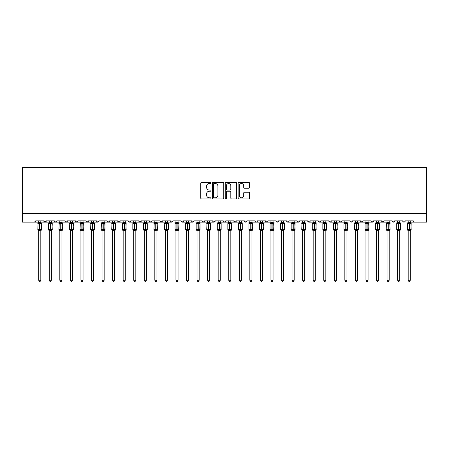 <?xml version="1.0" encoding="UTF-8"?>
<svg xmlns="http://www.w3.org/2000/svg" width="449" height="449" viewBox="0 0 449 449"><rect width="100%" height="100%" fill="white"/><g stroke="black" fill="none" stroke-linecap="round" stroke-linejoin="round"><path stroke-width="0.67" d="M210.991 182.945A0.578 0.578 0 0 0 210.407 182.367L201.601 182.367A0.831 0.831 0 0 0 200.77 183.198L200.77 198.116A0.831 0.831 0 0 0 201.601 198.946L210.407 198.946A0.578 0.578 0 0 0 210.991 198.363A0.578 0.578 0 0 0 210.407 197.785L209.268 197.785A2.655 2.655 0 0 1 206.613 195.13L206.613 193.889A2.655 2.655 0 0 1 209.268 191.235L210.407 191.235A0.578 0.578 0 0 0 210.991 190.657A0.578 0.578 0 0 0 210.407 190.079L209.268 190.079A2.655 2.655 0 0 1 206.613 187.424L206.613 186.178A2.655 2.655 0 0 1 209.268 183.529L210.407 183.529A0.578 0.578 0 0 0 210.991 182.945M248.724 188.21A0.831 0.831 0 0 0 249.554 187.385L249.554 183.198A0.831 0.831 0 0 0 248.724 182.367L238.947 182.367A0.831 0.831 0 0 0 238.116 183.198L238.116 198.116A0.831 0.831 0 0 0 238.947 198.946L248.724 198.946A0.831 0.831 0 0 0 249.554 198.116L249.554 193.059A0.831 0.831 0 0 0 248.724 192.234L244.542 192.234A0.831 0.831 0 0 0 243.712 193.059L243.712 195.568A2.217 2.217 0 0 1 241.495 197.785A2.217 2.217 0 0 1 239.278 195.568L239.278 185.746A2.217 2.217 0 0 1 241.495 183.529A2.217 2.217 0 0 1 243.712 185.746L243.712 187.385A0.831 0.831 0 0 0 244.542 188.21L248.724 188.21M22.45 213.668L426.55 213.668L426.55 167.645L22.45 167.645L22.45 222.115L34.483 222.115L35.752 220.846L43.772 220.846L44.238 221.828M223.776 183.198A0.831 0.831 0 0 0 222.945 182.367L213.163 182.367A0.831 0.831 0 0 0 212.338 183.198L212.338 198.116A0.831 0.831 0 0 0 213.163 198.946L222.945 198.946A0.831 0.831 0 0 0 223.776 198.116L223.776 183.198M226.055 182.367L235.837 182.367A0.831 0.831 0 0 1 236.662 183.198L236.662 198.116A0.831 0.831 0 0 1 235.837 198.946L231.65 198.946A0.831 0.831 0 0 1 230.82 198.116L230.82 192.065A0.831 0.831 0 0 0 229.989 191.235L227.216 191.235A0.831 0.831 0 0 0 226.386 192.065L226.386 198.363A0.578 0.578 0 0 1 225.808 198.946A0.578 0.578 0 0 1 225.224 198.363L225.224 183.198A0.831 0.831 0 0 1 226.055 182.367M40.82 222.115L45.04 222.115L43.772 220.846A1.268 1.268 0 0 0 45.04 222.115A1.268 1.268 0 0 0 46.309 220.846L54.329 220.846A1.268 1.268 0 0 0 55.597 222.115A1.268 1.268 0 0 0 56.866 220.846L64.886 220.846A1.268 1.268 0 0 0 66.155 222.115A1.268 1.268 0 0 0 67.423 220.846L75.443 220.846A1.268 1.268 0 0 0 76.712 222.115A1.268 1.268 0 0 0 77.974 220.846L86 220.846A1.268 1.268 0 0 0 87.269 222.115A1.268 1.268 0 0 0 88.532 220.846L96.557 220.846A1.268 1.268 0 0 0 97.82 222.115A1.268 1.268 0 0 0 99.089 220.846L107.115 220.846A1.268 1.268 0 0 0 108.377 222.115A1.268 1.268 0 0 0 109.646 220.846L117.672 220.846A1.268 1.268 0 0 0 118.934 222.115A1.268 1.268 0 0 0 120.203 220.846L128.223 220.846A1.268 1.268 0 0 0 129.492 222.115A1.268 1.268 0 0 0 130.76 220.846L138.78 220.846A1.268 1.268 0 0 0 140.049 222.115A1.268 1.268 0 0 0 141.317 220.846L149.337 220.846A1.268 1.268 0 0 0 150.606 222.115A1.268 1.268 0 0 0 151.874 220.846L159.895 220.846A1.268 1.268 0 0 0 161.163 222.115A1.268 1.268 0 0 0 162.426 220.846L170.452 220.846A1.268 1.268 0 0 0 171.72 222.115A1.268 1.268 0 0 0 172.983 220.846L181.009 220.846A1.268 1.268 0 0 0 182.272 222.115A1.268 1.268 0 0 0 183.54 220.846L191.566 220.846A1.268 1.268 0 0 0 192.829 222.115A1.268 1.268 0 0 0 194.097 220.846L202.123 220.846A1.268 1.268 0 0 0 203.386 222.115A1.268 1.268 0 0 0 204.654 220.846L212.674 220.846A1.268 1.268 0 0 0 213.943 222.115A1.268 1.268 0 0 0 215.211 220.846L223.232 220.846A1.268 1.268 0 0 0 224.5 222.115A1.268 1.268 0 0 0 225.768 220.846L233.789 220.846A1.268 1.268 0 0 0 235.057 222.115A1.268 1.268 0 0 0 236.326 220.846L244.346 220.846A1.268 1.268 0 0 0 245.614 222.115A1.268 1.268 0 0 0 246.877 220.846L254.903 220.846A1.268 1.268 0 0 0 256.171 222.115A1.268 1.268 0 0 0 257.434 220.846L265.46 220.846A1.268 1.268 0 0 0 266.728 222.115A1.268 1.268 0 0 0 267.991 220.846L276.017 220.846A1.268 1.268 0 0 0 277.28 222.115A1.268 1.268 0 0 0 278.548 220.846L286.574 220.846A1.268 1.268 0 0 0 287.837 222.115A1.268 1.268 0 0 0 289.105 220.846L297.126 220.846A1.268 1.268 0 0 0 298.394 222.115A1.268 1.268 0 0 0 299.663 220.846L307.683 220.846A1.268 1.268 0 0 0 308.951 222.115A1.268 1.268 0 0 0 310.22 220.846L318.24 220.846A1.268 1.268 0 0 0 319.508 222.115A1.268 1.268 0 0 0 320.777 220.846L328.797 220.846A1.268 1.268 0 0 0 330.066 222.115A1.268 1.268 0 0 0 331.328 220.846L339.354 220.846A1.268 1.268 0 0 0 340.623 222.115A1.268 1.268 0 0 0 341.885 220.846L349.911 220.846A1.268 1.268 0 0 0 351.18 222.115A1.268 1.268 0 0 0 352.443 220.846L360.468 220.846A1.268 1.268 0 0 0 361.731 222.115A1.268 1.268 0 0 0 363 220.846L371.026 220.846A1.268 1.268 0 0 0 372.288 222.115A1.268 1.268 0 0 0 373.557 220.846L381.577 220.846A1.268 1.268 0 0 0 382.845 222.115A1.268 1.268 0 0 0 384.114 220.846L392.134 220.846A1.268 1.268 0 0 0 393.403 222.115A1.268 1.268 0 0 0 394.671 220.846L402.691 220.846A1.268 1.268 0 0 0 403.96 222.115A1.268 1.268 0 0 0 405.228 220.846L413.248 220.846A1.268 1.268 0 0 0 414.517 222.115L413.697 221.817M402.691 220.846L403.157 221.828M392.134 220.846L392.6 221.828M378.625 222.115L382.845 222.115L381.577 220.846L382.043 221.828M368.068 222.115L372.288 222.115L373.557 220.846L373.321 221.582M357.511 222.115L361.731 222.115L363 220.846L362.764 221.582M352.443 220.846L351.982 221.828M349.911 220.846L350.372 221.828M341.885 220.846L341.65 221.582M336.396 222.115L340.623 222.115L339.354 220.846L339.814 221.828M328.797 220.846L329.263 221.828M299.663 220.846L299.197 221.828M297.126 220.846L297.592 221.828M289.105 220.846L288.64 221.828M286.574 220.846L287.034 221.828M276.017 220.846L276.477 221.828M262.502 222.115L266.728 222.115L265.46 220.846L265.92 221.828M257.434 220.846L257.198 221.582M251.945 222.115L256.171 222.115L254.903 220.846L255.363 221.828M246.877 220.846L246.417 221.828M244.346 220.846L244.812 221.828M236.326 220.846L235.86 221.828M230.837 222.115L235.057 222.115L233.789 220.846L234.024 221.582M225.768 220.846L225.303 221.828M220.279 222.115L224.5 222.115L223.232 220.846L223.697 221.828M209.722 222.115L213.943 222.115L215.211 220.846L214.745 221.828M212.674 220.846L213.14 221.828M199.165 222.115L203.386 222.115L202.123 220.846L202.583 221.828M188.608 222.115L192.829 222.115L194.097 220.846L193.637 221.828M183.54 220.846L183.08 221.828M181.009 220.846L181.469 221.828M170.452 220.846L170.912 221.828M156.937 222.115L161.163 222.115L159.895 220.846L160.36 221.828M151.874 220.846L151.408 221.828M146.385 222.115L150.606 222.115L149.337 220.846L149.803 221.828M138.78 220.846L139.246 221.828M128.223 220.846L128.689 221.828M120.203 220.846L119.737 221.828M104.157 222.115L108.377 222.115L109.646 220.846L109.186 221.828M93.6 222.115L97.82 222.115L99.089 220.846L98.628 221.828M96.557 220.846L97.018 221.828M83.043 222.115L87.269 222.115L88.532 220.846L88.071 221.828M86 220.846L86.461 221.828M72.485 222.115L76.712 222.115L77.974 220.846L77.514 221.828M80.932 222.115L76.712 222.115L75.443 220.846L75.909 221.828M67.423 220.846L66.957 221.828M56.866 220.846L56.4 221.828M49.261 222.115L45.04 222.115L46.309 220.846L45.843 221.828M426.55 213.668L426.55 222.115L410.291 222.115M34.483 222.115L35.752 220.846A1.268 1.268 0 0 1 34.483 222.115L38.709 222.115M51.377 222.115L55.597 222.115L56.726 221.419M59.818 222.115L55.597 222.115L54.329 220.846M61.928 222.115L66.155 222.115L67.283 221.419M70.375 222.115L66.155 222.115L64.886 220.846M91.489 222.115L87.269 222.115L86.135 221.419M102.046 222.115L97.006 221.817M112.604 222.115L108.377 222.115L107.115 220.846M114.714 222.115L118.934 222.115L120.068 221.419M123.161 222.115L118.934 222.115L117.672 220.846M125.271 222.115L130.305 221.817M133.712 222.115L129.492 222.115L128.363 221.419M135.828 222.115L140.049 222.115L141.317 220.846M144.269 222.115L140.049 222.115L138.921 221.419M154.826 222.115L150.606 222.115L151.42 221.817M165.384 222.115L161.163 222.115L162.426 220.846M167.494 222.115L171.72 222.115L172.983 220.846M175.941 222.115L170.901 221.817M178.051 222.115L183.091 221.817M186.498 222.115L182.272 222.115L181.143 221.419M197.055 222.115L192.015 221.817M207.612 222.115L203.386 222.115L204.654 220.846M218.163 222.115L213.129 221.817M228.721 222.115L224.5 222.115L225.628 221.419M239.278 222.115L235.057 222.115L236.185 221.419M241.388 222.115L246.428 221.817M249.835 222.115L244.795 221.817M260.392 222.115L256.171 222.115L256.985 221.817M270.949 222.115L266.728 222.115L267.542 221.817M273.059 222.115L278.099 221.817M281.506 222.115L276.466 221.817M283.616 222.115L288.656 221.817M292.063 222.115L287.837 222.115L286.709 221.419M294.174 222.115L298.394 222.115L299.522 221.419M302.615 222.115L297.58 221.817M304.731 222.115L309.765 221.817M313.172 222.115L308.951 222.115L307.683 220.846M315.288 222.115L320.322 221.817M323.729 222.115L319.508 222.115L318.24 220.846M325.839 222.115L330.879 221.817M334.286 222.115L330.066 222.115L328.932 221.419M344.843 222.115L340.623 222.115L341.436 221.817M346.954 222.115L351.994 221.817M355.4 222.115L350.36 221.817M365.957 222.115L361.731 222.115L360.468 220.846M376.515 222.115L371.475 221.817M387.072 222.115L382.845 222.115L384.114 220.846M389.182 222.115L394.216 221.817M397.623 222.115L392.589 221.817M399.739 222.115L404.774 221.817M408.18 222.115L403.146 221.817M214.078 183.529A0.578 0.578 0 0 0 213.494 184.107L213.494 197.206A0.578 0.578 0 0 0 214.078 197.785L215.279 197.785A2.655 2.655 0 0 0 217.933 195.13L217.933 186.178A2.655 2.655 0 0 0 215.279 183.529L214.078 183.529M230.82 185.785A2.217 2.217 0 0 0 228.603 183.568A2.217 2.217 0 0 0 226.386 185.785L226.386 189.248A0.831 0.831 0 0 0 227.216 190.079L229.989 190.079A0.831 0.831 0 0 0 230.82 189.248L230.82 185.785M41.549 223.327A0.421 0.421 0 0 1 41.706 223.658L37.823 223.658A0.421 0.421 0 0 1 38.098 223.26L37.823 229.568A0.421 0.421 0 0 0 38.098 229.961L38.401 229.652L41.308 229.922A0.932 0.887 0 0 0 40.82 230.702L38.709 230.702A0.932 0.887 0 0 0 38.221 229.922M41.706 229.568A0.421 0.421 0 0 1 41.426 229.961L41.706 223.658L41.706 229.568L39.888 229.568L39.888 223.276L38.221 223.299A0.932 0.887 180 0 0 38.709 222.524L40.82 222.524A0.932 0.887 180 0 0 41.308 223.299L39.888 223.276L39.888 222.44M40.82 230.696L40.82 280.26L38.709 280.26L38.709 230.696M40.82 220.846L40.82 222.524M38.709 220.846L38.709 222.524M38.401 223.574L38.704 222.564M40.82 222.564L41.123 223.574L40.82 222.564M38.401 229.652L38.704 230.657M41.123 229.652L40.82 230.657M40.82 280.26L40.185 281.355L39.338 281.355L38.709 280.26M49.261 230.837L48.374 229.568L52.264 229.568L51.983 223.26A0.421 0.421 0 0 1 52.264 223.658L48.374 223.658A0.421 0.421 0 0 1 48.655 223.26L48.374 229.568A0.421 0.421 0 0 0 48.655 229.961L48.958 229.652L51.865 229.922A0.932 0.887 0 0 0 51.377 230.702L49.261 230.702A0.932 0.887 0 0 0 48.778 229.922M52.264 229.568A0.421 0.421 0 0 1 51.983 229.961L52.264 223.658M49.261 222.524L51.377 222.524A0.932 0.887 180 0 0 51.865 223.299L48.778 223.299A0.932 0.887 180 0 0 49.261 222.524L49.261 220.846M59.818 230.837L58.931 229.568L62.815 229.568L62.54 223.26A0.421 0.421 0 0 1 62.815 223.658L58.931 223.658A0.421 0.421 0 0 1 59.212 223.26L58.931 229.568A0.421 0.421 0 0 0 59.212 229.961L59.515 229.652L62.417 229.922A0.932 0.887 0 0 0 61.928 230.702L59.818 230.702A0.932 0.887 0 0 0 59.33 229.922M62.815 229.568A0.421 0.421 0 0 1 62.54 229.961L62.815 223.658M59.818 222.524L61.928 222.524A0.932 0.887 180 0 0 62.417 223.299L59.33 223.299A0.932 0.887 180 0 0 59.818 222.524L59.818 220.846M70.375 230.837L69.488 229.568L73.372 229.568L73.097 223.26A0.421 0.421 0 0 1 73.372 223.658L69.488 223.658A0.421 0.421 0 0 1 69.769 223.26L69.488 229.568A0.421 0.421 0 0 0 69.769 229.961L70.072 229.652L72.974 229.922A0.932 0.887 0 0 0 72.485 230.702L70.375 230.702A0.932 0.887 0 0 0 69.887 229.922M73.372 229.568A0.421 0.421 0 0 1 73.097 229.961L73.372 223.658M70.375 222.524L72.485 222.524A0.932 0.887 180 0 0 72.974 223.299L69.887 223.299A0.932 0.887 180 0 0 70.375 222.524L70.375 220.846M80.932 230.837L80.045 229.568L83.929 229.568L83.654 223.26A0.421 0.421 0 0 1 83.929 223.658L80.045 223.658A0.421 0.421 0 0 1 80.32 223.26L80.045 229.568A0.421 0.421 0 0 0 80.32 229.961L80.624 229.652L83.531 229.922A0.932 0.887 0 0 0 83.043 230.702L80.932 230.702A0.932 0.887 0 0 0 80.444 229.922M83.929 229.568A0.421 0.421 0 0 1 83.654 229.961L83.929 223.658M80.932 222.524L83.043 222.524A0.932 0.887 180 0 0 83.531 223.299L80.444 223.299A0.932 0.887 180 0 0 80.932 222.524L80.932 220.846M51.377 230.696L51.377 280.26L49.261 280.26L49.261 230.696M51.377 220.846L51.377 222.524M48.958 223.574L49.261 222.564M51.377 222.564L51.68 223.574L51.377 222.564M48.958 229.652L49.261 230.657M51.68 229.652L51.377 230.657M51.377 280.26L50.743 281.355L49.895 281.355L49.261 280.26M61.928 230.696L61.928 280.26L59.818 280.26L59.818 230.696M61.928 220.846L61.928 222.524M59.515 223.574L59.818 222.564M61.934 222.564L62.237 223.574L61.934 222.564M59.515 229.652L59.818 230.657M62.237 229.652L61.934 230.657M61.928 280.26L61.3 281.355L60.452 281.355L59.818 280.26M72.485 230.696L72.485 280.26L70.375 280.26L70.375 230.696M72.485 220.846L72.485 222.524M70.072 223.574L70.375 222.564M72.485 222.564L72.794 223.574L72.485 222.564M70.072 229.652L70.375 230.657M72.794 229.652L72.485 230.657M72.485 280.26L71.851 281.355L71.009 281.355L70.375 280.26M83.043 230.696L83.043 280.26L80.932 280.26L80.932 230.696M83.043 220.846L83.043 222.524M80.624 223.574L80.932 222.564M83.043 222.564L83.351 223.574L83.043 222.564M80.624 229.652L80.932 230.657M83.351 229.652L83.043 230.657M83.043 280.26L82.408 281.355L81.566 281.355L80.932 280.26M91.489 230.837L90.603 229.568L94.486 229.568L94.211 223.26A0.421 0.421 0 0 1 94.486 223.658L90.603 223.658A0.421 0.421 0 0 1 90.878 223.26L90.603 229.568A0.421 0.421 0 0 0 90.878 229.961L91.181 229.652L94.088 229.922A0.932 0.887 0 0 0 93.6 230.702L91.489 230.702A0.932 0.887 0 0 0 91.001 229.922M94.486 229.568A0.421 0.421 0 0 1 94.211 229.961L94.486 223.658M91.489 222.524L93.6 222.524A0.932 0.887 180 0 0 94.088 223.299L91.001 223.299A0.932 0.887 180 0 0 91.489 222.524L91.489 220.846M93.6 230.696L93.6 280.26L91.489 280.26L91.489 230.696M93.6 220.846L93.6 222.524M91.181 223.574L91.489 222.564M93.6 222.564L93.908 223.574L93.6 222.564M91.181 229.652L91.489 230.657M93.908 229.652L93.6 230.657M93.6 280.26L92.965 281.355L92.124 281.355L91.489 280.26M102.046 230.837L101.16 229.568L105.044 229.568L104.769 223.26A0.421 0.421 0 0 1 105.044 223.658L101.16 223.658A0.421 0.421 0 0 1 101.435 223.26L101.16 229.568A0.421 0.421 0 0 0 101.435 229.961L101.738 229.652L104.645 229.922A0.932 0.887 0 0 0 104.157 230.702L102.046 230.702A0.932 0.887 0 0 0 101.558 229.922M105.044 229.568A0.421 0.421 0 0 1 104.769 229.961L105.044 223.658M102.046 222.524L104.157 222.524A0.932 0.887 180 0 0 104.645 223.299L101.558 223.299A0.932 0.887 180 0 0 102.046 222.524L102.046 220.846M104.157 230.696L104.157 280.26L102.046 280.26L102.046 230.696M104.157 220.846L104.157 222.524M101.738 223.574L102.046 222.564M104.157 222.564L104.465 223.574L104.157 222.564M101.738 229.652L102.046 230.657M104.465 229.652L104.157 230.657M104.157 280.26L103.523 281.355L102.681 281.355L102.046 280.26M112.604 230.837L111.717 229.568L115.601 229.568L115.32 223.26A0.421 0.421 0 0 1 115.601 223.658L111.717 223.658A0.421 0.421 0 0 1 111.992 223.26L111.717 229.568A0.421 0.421 0 0 0 111.992 229.961L112.295 229.652L115.202 229.922A0.932 0.887 0 0 0 114.714 230.702L112.604 230.702A0.932 0.887 0 0 0 112.115 229.922M115.601 229.568A0.421 0.421 0 0 1 115.32 229.961L115.601 223.658M112.604 222.524L114.714 222.524A0.932 0.887 180 0 0 115.202 223.299L112.115 223.299A0.932 0.887 180 0 0 112.604 222.524L112.604 220.846M114.714 230.696L114.714 280.26L112.604 280.26L112.604 230.696M114.714 220.846L114.714 222.524M112.295 223.574L112.604 222.564M114.714 222.564L115.017 223.574L114.714 222.564M112.295 229.652L112.604 230.657M115.017 229.652L114.714 230.657M114.714 280.26L114.08 281.355L113.238 281.355L112.604 280.26M123.161 230.837L122.274 229.568L126.158 229.568L125.877 223.26A0.421 0.421 0 0 1 126.158 223.658L122.274 223.658A0.421 0.421 0 0 1 122.549 223.26L122.274 229.568A0.421 0.421 0 0 0 122.549 229.961L122.852 229.652L125.759 229.922A0.932 0.887 0 0 0 125.271 230.702L123.161 230.702A0.932 0.887 0 0 0 122.672 229.922M126.158 229.568A0.421 0.421 0 0 1 125.877 229.961L126.158 223.658M123.161 222.524L125.271 222.524A0.932 0.887 180 0 0 125.759 223.299L122.672 223.299A0.932 0.887 180 0 0 123.161 222.524L123.161 220.846M125.271 230.696L125.271 280.26L123.161 280.26L123.161 230.696M125.271 220.846L125.271 222.524M122.852 223.574L123.155 222.564M125.271 222.564L125.574 223.574L125.271 222.564M122.852 229.652L123.155 230.657M125.574 229.652L125.271 230.657M125.271 280.26L124.637 281.355L123.795 281.355L123.161 280.26M133.712 230.837L132.825 229.568L136.715 229.568L136.434 223.26A0.421 0.421 0 0 1 136.715 223.658L132.825 223.658L132.825 229.568A0.421 0.421 0 0 0 133.106 229.961L133.409 229.652L136.316 229.922A0.932 0.887 0 0 0 135.828 230.702L133.712 230.702A0.932 0.887 0 0 0 133.23 229.922M136.715 229.568A0.421 0.421 0 0 1 136.434 229.961L136.715 223.658M133.712 222.524L135.828 222.524A0.932 0.887 180 0 0 136.316 223.299L133.409 223.574L133.106 223.26A0.421 0.421 0 0 0 132.825 223.658L133.23 223.299A0.932 0.887 180 0 0 133.712 222.524L133.712 220.846M135.828 230.696L135.828 280.26L133.712 280.26L133.712 230.696M135.828 220.846L135.828 222.524M133.409 223.574L133.712 222.564M135.828 222.564L136.131 223.574L135.828 222.564M133.409 229.652L133.712 230.657L133.409 229.652M136.131 229.652L135.828 230.657M135.828 280.26L135.194 281.355L134.346 281.355L133.712 280.26M147.115 223.327A0.421 0.421 0 0 1 147.266 223.658L143.383 223.658L143.383 229.568A0.421 0.421 0 0 0 143.663 229.961L143.966 229.652L146.868 229.922A0.932 0.887 0 0 0 146.385 230.702L144.269 230.702A0.932 0.887 0 0 0 143.781 229.922M147.266 229.568A0.421 0.421 0 0 1 146.991 229.961L147.266 223.658L147.266 229.568L145.454 229.568L145.454 223.276L143.966 223.574L143.663 223.26A0.421 0.421 0 0 0 143.383 223.658L143.781 223.299A0.932 0.887 180 0 0 144.269 222.524L146.385 222.524A0.932 0.887 180 0 0 146.868 223.299L145.454 223.276L145.454 222.44M146.385 230.696L146.385 280.26L144.269 280.26L144.269 230.696M146.385 220.846L146.385 222.524M144.269 220.846L144.269 222.524M143.966 223.574L144.269 222.564M146.385 222.564L146.688 223.574L146.385 222.564M143.966 229.652L144.269 230.657L143.966 229.652M146.688 229.652L146.385 230.657M146.385 280.26L145.751 281.355L144.904 281.355L144.269 280.26M157.672 223.327A0.421 0.421 0 0 1 157.823 223.658L153.94 223.658A0.421 0.421 0 0 1 154.22 223.26L153.94 229.568A0.421 0.421 0 0 0 154.22 229.961L154.523 229.652L157.425 229.922A0.932 0.887 0 0 0 156.937 230.702L154.826 230.702A0.932 0.887 0 0 0 154.338 229.922M157.823 229.568A0.421 0.421 0 0 1 157.548 229.961L157.823 223.658L157.823 229.568L156.011 229.568L156.011 223.276L154.338 223.299A0.932 0.887 180 0 0 154.826 222.524L156.937 222.524A0.932 0.887 180 0 0 157.425 223.299L156.011 223.276L156.011 222.44M156.937 230.696L156.937 280.26L154.826 280.26L154.826 230.696M156.937 220.846L156.937 222.524M154.826 220.846L154.826 222.524M154.523 223.574L154.826 222.564M156.942 222.564L157.245 223.574L156.942 222.564M154.523 229.652L154.826 230.657L154.523 229.652M157.245 229.652L156.942 230.657M156.937 280.26L156.303 281.355L155.461 281.355L154.826 280.26M168.229 223.327A0.421 0.421 0 0 1 168.381 223.658L164.497 223.658A0.421 0.421 0 0 1 164.772 223.26L164.497 229.568A0.421 0.421 0 0 0 164.772 229.961L165.08 229.652L167.982 229.922A0.932 0.887 0 0 0 167.494 230.702L165.384 230.702A0.932 0.887 0 0 0 164.895 229.922M168.381 229.568A0.421 0.421 0 0 1 168.106 229.961L168.381 223.658L168.381 229.568L166.568 229.568L166.568 223.276L164.895 223.299A0.932 0.887 180 0 0 165.384 222.524L167.494 222.524A0.932 0.887 180 0 0 167.982 223.299L166.568 223.276L166.568 222.44M167.494 230.696L167.494 280.26L165.384 280.26L165.384 230.696M167.494 220.846L167.494 222.524M165.384 220.846L165.384 222.524M165.08 223.574L165.384 222.564M167.494 222.564L167.803 223.574L167.494 222.564M165.08 229.652L165.384 230.657L165.08 229.652M167.803 229.652L167.494 230.657M167.494 280.26L166.86 281.355L166.018 281.355L165.384 280.26M178.781 223.327A0.421 0.421 0 0 1 178.938 223.658L175.054 223.658L175.054 229.568A0.421 0.421 0 0 0 175.329 229.961L175.632 229.652L178.539 229.922A0.932 0.887 0 0 0 178.051 230.702L175.941 230.702A0.932 0.887 0 0 0 175.452 229.922M178.938 229.568A0.421 0.421 0 0 1 178.663 229.961L178.938 223.658L178.938 229.568L177.125 229.568L177.125 223.276L175.632 223.574L175.329 223.26A0.421 0.421 0 0 0 175.054 223.658L175.452 223.299A0.932 0.887 180 0 0 175.941 222.524L178.051 222.524A0.932 0.887 180 0 0 178.539 223.299L177.125 223.276L177.125 222.44M178.051 230.696L178.051 280.26L175.941 280.26L175.941 230.696M178.051 220.846L178.051 222.524M175.941 220.846L175.941 222.524M175.632 223.574L175.941 222.564M178.051 222.564L178.36 223.574L178.051 222.564M175.632 229.652L175.941 230.657L175.632 229.652M178.36 229.652L178.051 230.657M178.051 280.26L177.417 281.355L176.575 281.355L175.941 280.26M189.338 223.327A0.421 0.421 0 0 1 189.495 223.658L185.611 223.658L185.611 229.568A0.421 0.421 0 0 0 185.886 229.961L186.189 229.652L189.096 229.922A0.932 0.887 0 0 0 188.608 230.702L186.498 230.702A0.932 0.887 0 0 0 186.009 229.922M189.495 229.568A0.421 0.421 0 0 1 189.22 229.961L189.495 223.658L189.495 229.568L187.676 229.568L187.676 223.276L186.189 223.574L185.886 223.26A0.421 0.421 0 0 0 185.611 223.658L186.009 223.299A0.932 0.887 180 0 0 186.498 222.524L188.608 222.524A0.932 0.887 180 0 0 189.096 223.299L187.676 223.276L187.676 222.44M188.608 230.696L188.608 280.26L186.498 280.26L186.498 230.696M188.608 220.846L188.608 222.524M186.498 220.846L186.498 222.524M186.189 223.574L186.498 222.564M188.608 222.564L188.917 223.574L188.608 222.564M186.189 229.652L186.498 230.657L186.189 229.652M188.917 229.652L188.608 230.657M188.608 280.26L187.974 281.355L187.132 281.355L186.498 280.26M199.895 223.327A0.421 0.421 0 0 1 200.052 223.658L196.168 223.658L196.168 229.568A0.421 0.421 0 0 0 196.443 229.961L196.746 229.652L199.653 229.922A0.932 0.887 0 0 0 199.165 230.702L197.055 230.702A0.932 0.887 0 0 0 196.567 229.922M200.052 229.568A0.421 0.421 0 0 1 199.777 229.961L200.052 223.658L200.052 229.568L198.233 229.568L198.233 223.276L196.746 223.574L196.443 223.26A0.421 0.421 0 0 0 196.168 223.658L196.567 223.299A0.932 0.887 180 0 0 197.055 222.524L199.165 222.524A0.932 0.887 180 0 0 199.653 223.299L198.233 223.276L198.233 222.44M199.165 230.696L199.165 280.26L197.055 280.26L197.055 230.696M199.165 220.846L199.165 222.524M197.055 220.846L197.055 222.524M196.746 223.574L197.055 222.564M199.165 222.564L199.468 223.574L199.165 222.564M196.746 229.652L197.055 230.657L196.746 229.652M199.468 229.652L199.165 230.657M199.165 280.26L198.531 281.355L197.689 281.355L197.055 280.26M210.452 223.327A0.421 0.421 0 0 1 210.609 223.658L206.725 223.658A0.421 0.421 0 0 1 207 223.26L206.725 229.568A0.421 0.421 0 0 0 207 229.961L207.303 229.652L210.211 229.922A0.932 0.887 0 0 0 209.722 230.702L207.612 230.702A0.932 0.887 0 0 0 207.124 229.922M210.609 229.568A0.421 0.421 0 0 1 210.328 229.961L210.609 223.658L210.609 229.568L208.791 229.568L208.791 223.276L207.124 223.299A0.932 0.887 180 0 0 207.612 222.524L209.722 222.524A0.932 0.887 180 0 0 210.211 223.299L208.791 223.276L208.791 222.44M209.722 230.696L209.722 280.26L207.612 280.26L207.612 230.696M209.722 220.846L209.722 222.524M207.612 220.846L207.612 222.524M207.303 223.574L207.606 222.564M209.722 222.564L210.025 223.574L209.722 222.564M207.303 229.652L207.606 230.657L207.303 229.652M210.025 229.652L209.722 230.657M209.722 280.26L209.088 281.355L208.246 281.355L207.612 280.26M221.009 223.327A0.421 0.421 0 0 1 221.166 223.658L217.277 223.658L217.277 229.568A0.421 0.421 0 0 0 217.557 229.961L217.86 229.652L220.768 229.922A0.932 0.887 0 0 0 220.279 230.702L218.163 230.702A0.932 0.887 0 0 0 217.681 229.922M221.166 229.568A0.421 0.421 0 0 1 220.886 229.961L221.166 223.658L221.166 229.568L219.348 229.568L219.348 223.276L217.86 223.574L217.557 223.26A0.421 0.421 0 0 0 217.277 223.658L217.681 223.299A0.932 0.887 180 0 0 218.163 222.524L220.279 222.524A0.932 0.887 180 0 0 220.768 223.299L219.348 223.276L219.348 222.44M231.566 223.327A0.421 0.421 0 0 1 231.723 223.658L227.834 223.658L227.834 229.568A0.421 0.421 0 0 0 228.114 229.961L228.418 229.652L231.319 229.922A0.932 0.887 0 0 0 230.837 230.702L228.721 230.702A0.932 0.887 0 0 0 228.232 229.922M231.723 229.568A0.421 0.421 0 0 1 231.443 229.961L231.723 223.658L231.723 229.568L229.905 229.568L229.905 223.276L228.418 223.574L228.114 223.26A0.421 0.421 0 0 0 227.834 223.658L228.232 223.299A0.932 0.887 180 0 0 228.721 222.524L230.837 222.524A0.932 0.887 180 0 0 231.319 223.299L229.905 223.276L229.905 222.44M242.123 223.327A0.421 0.421 0 0 1 242.275 223.658L238.391 223.658L238.391 229.568A0.421 0.421 0 0 0 238.672 229.961L238.975 229.652L241.876 229.922A0.932 0.887 0 0 0 241.388 230.702L239.278 230.702A0.932 0.887 0 0 0 238.789 229.922M242.275 229.568A0.421 0.421 0 0 1 242 229.961L242.275 223.658L242.275 229.568L240.462 229.568L240.462 223.276L238.975 223.574L238.672 223.26A0.421 0.421 0 0 0 238.391 223.658L238.789 223.299A0.932 0.887 180 0 0 239.278 222.524L241.388 222.524A0.932 0.887 180 0 0 241.876 223.299L240.462 223.276L240.462 222.44M249.835 230.837L248.948 229.568L252.832 229.568L252.557 223.26A0.421 0.421 0 0 1 252.832 223.658L248.948 223.658L248.948 229.568A0.421 0.421 0 0 0 249.223 229.961L249.532 229.652L252.433 229.922A0.932 0.887 0 0 0 251.945 230.702L249.835 230.702A0.932 0.887 0 0 0 249.347 229.922M252.832 229.568A0.421 0.421 0 0 1 252.557 229.961L252.832 223.658M249.835 222.524L251.945 222.524A0.932 0.887 180 0 0 252.433 223.299L249.532 223.574L249.223 223.26A0.421 0.421 0 0 0 248.948 223.658L249.347 223.299A0.932 0.887 180 0 0 249.835 222.524L249.835 220.846M260.392 230.837L259.505 229.568L263.389 229.568L263.114 223.26A0.421 0.421 0 0 1 263.389 223.658L259.505 223.658L259.505 229.568A0.421 0.421 0 0 0 259.78 229.961L260.083 229.652L262.991 229.922A0.932 0.887 0 0 0 262.502 230.702L260.392 230.702A0.932 0.887 0 0 0 259.904 229.922M263.389 229.568A0.421 0.421 0 0 1 263.114 229.961L263.389 223.658M260.392 222.524L262.502 222.524A0.932 0.887 180 0 0 262.991 223.299L260.083 223.574L259.78 223.26A0.421 0.421 0 0 0 259.505 223.658L259.904 223.299A0.932 0.887 180 0 0 260.392 222.524L260.392 220.846M270.949 230.837L270.062 229.568L273.946 229.568L273.671 223.26A0.421 0.421 0 0 1 273.946 223.658L270.062 223.658L270.062 229.568A0.421 0.421 0 0 0 270.337 229.961L270.64 229.652L273.548 229.922A0.932 0.887 0 0 0 273.059 230.702L270.949 230.702A0.932 0.887 0 0 0 270.461 229.922M273.946 229.568A0.421 0.421 0 0 1 273.671 229.961L273.946 223.658M270.949 222.524L273.059 222.524A0.932 0.887 180 0 0 273.548 223.299L270.64 223.574L270.337 223.26A0.421 0.421 0 0 0 270.062 223.658L270.461 223.299A0.932 0.887 180 0 0 270.949 222.524L270.949 220.846M281.506 230.837L280.619 229.568L284.503 229.568L284.228 223.26A0.421 0.421 0 0 1 284.503 223.658L280.619 223.658L280.619 229.568A0.421 0.421 0 0 0 280.894 229.961L281.197 229.652L284.105 229.922A0.932 0.887 0 0 0 283.616 230.702L281.506 230.702A0.932 0.887 0 0 0 281.018 229.922M284.503 229.568A0.421 0.421 0 0 1 284.228 229.961L284.503 223.658M281.506 222.524L283.616 222.524A0.932 0.887 180 0 0 284.105 223.299L281.197 223.574L280.894 223.26A0.421 0.421 0 0 0 280.619 223.658L281.018 223.299A0.932 0.887 180 0 0 281.506 222.524L281.506 220.846M220.279 230.696L220.279 280.26L218.163 280.26L218.163 230.696M220.279 220.846L220.279 222.524M218.163 220.846L218.163 222.524M217.86 223.574L218.163 222.564M220.279 222.564L220.582 223.574L220.279 222.564M217.86 229.652L218.163 230.657L217.86 229.652M220.582 229.652L220.279 230.657M220.279 280.26L219.645 281.355L218.798 281.355L218.163 280.26M230.837 230.696L230.837 280.26L228.721 280.26L228.721 230.696M230.837 220.846L230.837 222.524M228.721 220.846L228.721 222.524M228.418 223.574L228.721 222.564M230.837 222.564L231.14 223.574L230.837 222.564M228.418 229.652L228.721 230.657L228.418 229.652M231.14 229.652L230.837 230.657M230.837 280.26L230.202 281.355L229.355 281.355L228.721 280.26M241.388 230.696L241.388 280.26L239.278 280.26L239.278 230.696M241.388 220.846L241.388 222.524M239.278 220.846L239.278 222.524M238.975 223.574L239.278 222.564M241.394 222.564L241.697 223.574L241.394 222.564M238.975 229.652L239.278 230.657L238.975 229.652M241.697 229.652L241.394 230.657M241.388 280.26L240.754 281.355L239.912 281.355L239.278 280.26M251.945 230.696L251.945 280.26L249.835 280.26L249.835 230.696M251.945 220.846L251.945 222.524M249.532 223.574L249.835 222.564M251.945 222.564L252.254 223.574L251.945 222.564M249.532 229.652L249.835 230.657L249.532 229.652M252.254 229.652L251.945 230.657M251.945 280.26L251.311 281.355L250.469 281.355L249.835 280.26M262.502 230.696L262.502 280.26L260.392 280.26L260.392 230.696M262.502 220.846L262.502 222.524M260.083 223.574L260.392 222.564M262.502 222.564L262.811 223.574L262.502 222.564M260.083 229.652L260.392 230.657L260.083 229.652M262.811 229.652L262.502 230.657M262.502 280.26L261.868 281.355L261.026 281.355L260.392 280.26M273.059 230.696L273.059 280.26L270.949 280.26L270.949 230.696M273.059 220.846L273.059 222.524M270.64 223.574L270.949 222.564M273.059 222.564L273.368 223.574L273.059 222.564M270.64 229.652L270.949 230.657L270.64 229.652M273.368 229.652L273.059 230.657M273.059 280.26L272.425 281.355L271.583 281.355L270.949 280.26M283.616 230.696L283.616 280.26L281.506 280.26L281.506 230.696M283.616 220.846L283.616 222.524M281.197 223.574L281.506 222.564M283.616 222.564L283.92 223.574L283.616 222.564M281.197 229.652L281.506 230.657L281.197 229.652M283.92 229.652L283.616 230.657M283.616 280.26L282.982 281.355L282.14 281.355L281.506 280.26M292.063 230.837L291.176 229.568L295.06 229.568L294.78 223.26A0.421 0.421 0 0 1 295.06 223.658L291.176 223.658L291.176 229.568A0.421 0.421 0 0 0 291.452 229.961L291.755 229.652L294.662 229.922A0.932 0.887 0 0 0 294.174 230.702L292.063 230.702A0.932 0.887 0 0 0 291.575 229.922M295.06 229.568A0.421 0.421 0 0 1 294.78 229.961L295.06 223.658M292.063 222.524L294.174 222.524A0.932 0.887 180 0 0 294.662 223.299L291.755 223.574L291.452 223.26A0.421 0.421 0 0 0 291.176 223.658L291.575 223.299A0.932 0.887 180 0 0 292.063 222.524L292.063 220.846M294.174 230.696L294.174 280.26L292.063 280.26L292.063 230.696M294.174 220.846L294.174 222.524M291.755 223.574L292.058 222.564M294.174 222.564L294.477 223.574L294.174 222.564M291.755 229.652L292.058 230.657L291.755 229.652M294.477 229.652L294.174 230.657M294.174 280.26L293.539 281.355L292.697 281.355L292.063 280.26M302.615 230.837L301.734 229.568L305.617 229.568L305.337 223.26A0.421 0.421 0 0 1 305.617 223.658L301.734 223.658A0.421 0.421 0 0 1 302.009 223.26L301.734 229.568A0.421 0.421 0 0 0 302.009 229.961L302.312 229.652L305.219 229.922A0.932 0.887 0 0 0 304.731 230.702L302.615 230.702A0.932 0.887 0 0 0 302.132 229.922M305.617 229.568A0.421 0.421 0 0 1 305.337 229.961L305.617 223.658M302.615 222.524L304.731 222.524A0.932 0.887 180 0 0 305.219 223.299L302.132 223.299A0.932 0.887 180 0 0 302.615 222.524L302.615 220.846M304.731 230.696L304.731 280.26L302.615 280.26L302.615 230.696M304.731 220.846L304.731 222.524M302.312 223.574L302.615 222.564M304.731 222.564L305.034 223.574L304.731 222.564M302.312 229.652L302.615 230.657L302.312 229.652M305.034 229.652L304.731 230.657M304.731 280.26L304.096 281.355L303.249 281.355L302.615 280.26M313.172 230.837L312.285 229.568L316.175 229.568L315.894 223.26A0.421 0.421 0 0 1 316.175 223.658L312.285 223.658L312.285 229.568A0.421 0.421 0 0 0 312.566 229.961L312.869 229.652L315.77 229.922A0.932 0.887 0 0 0 315.288 230.702L313.172 230.702A0.932 0.887 0 0 0 312.684 229.922M316.175 229.568A0.421 0.421 0 0 1 315.894 229.961L316.175 223.658M313.172 222.524L315.288 222.524A0.932 0.887 180 0 0 315.77 223.299L312.869 223.574L312.566 223.26A0.421 0.421 0 0 0 312.285 223.658L312.684 223.299A0.932 0.887 180 0 0 313.172 222.524L313.172 220.846M315.288 230.696L315.288 280.26L313.172 280.26L313.172 230.696M315.288 220.846L315.288 222.524M312.869 223.574L313.172 222.564M315.288 222.564L315.591 223.574L315.288 222.564M312.869 229.652L313.172 230.657L312.869 229.652M315.591 229.652L315.288 230.657M315.288 280.26L314.654 281.355L313.806 281.355L313.172 280.26M323.729 230.837L322.842 229.568L326.726 229.568L326.451 223.26A0.421 0.421 0 0 1 326.726 223.658L322.842 223.658L322.842 229.568A0.421 0.421 0 0 0 323.123 229.961L323.426 229.652L326.328 229.922A0.932 0.887 0 0 0 325.839 230.702L323.729 230.702A0.932 0.887 0 0 0 323.241 229.922M326.726 229.568A0.421 0.421 0 0 1 326.451 229.961L326.726 229.568M323.729 222.524L325.839 222.524A0.932 0.887 180 0 0 326.328 223.299L323.426 223.574L323.123 223.26A0.421 0.421 0 0 0 322.842 223.658L323.241 223.299A0.932 0.887 180 0 0 323.729 222.524L323.729 220.846M325.839 230.696L325.839 280.26L323.729 280.26L323.729 230.696M325.839 220.846L325.839 222.524M323.426 223.574L323.729 222.564M325.845 222.564L326.148 223.574L325.845 222.564M323.426 229.652L323.729 230.657L323.426 229.652M326.148 229.652L325.845 230.657M325.839 280.26L325.205 281.355L324.363 281.355L323.729 280.26M334.286 230.837L333.399 229.568L337.283 229.568L337.008 223.26A0.421 0.421 0 0 1 337.283 223.658L333.399 223.658L333.399 229.568A0.421 0.421 0 0 0 333.68 229.961L333.983 229.652L336.885 229.922A0.932 0.887 0 0 0 336.396 230.702L334.286 230.702A0.932 0.887 0 0 0 333.798 229.922M337.283 229.568A0.421 0.421 0 0 1 337.008 229.961L337.283 223.658M334.286 222.524L336.396 222.524A0.932 0.887 180 0 0 336.885 223.299L333.983 223.574L333.68 223.26A0.421 0.421 0 0 0 333.399 223.658L333.798 223.299A0.932 0.887 180 0 0 334.286 222.524L334.286 220.846M336.396 230.696L336.396 280.26L334.286 280.26L334.286 230.696M336.396 220.846L336.396 222.524M333.983 223.574L334.286 222.564M336.396 222.564L336.705 223.574L336.396 222.564M333.983 229.652L334.286 230.657L333.983 229.652M336.705 229.652L336.396 230.657M336.396 280.26L335.762 281.355L334.92 281.355L334.286 280.26M344.843 230.837L343.956 229.568L347.84 229.568L347.565 223.26A0.421 0.421 0 0 1 347.84 223.658L343.956 223.658L343.956 229.568A0.421 0.421 0 0 0 344.231 229.961L344.535 229.652L347.442 229.922A0.932 0.887 0 0 0 346.954 230.702L344.843 230.702A0.932 0.887 0 0 0 344.355 229.922M347.84 229.568A0.421 0.421 0 0 1 347.565 229.961L347.84 223.658M344.843 222.524L346.954 222.524A0.932 0.887 180 0 0 347.442 223.299L344.535 223.574L344.231 223.26A0.421 0.421 0 0 0 343.956 223.658L344.355 223.299A0.932 0.887 180 0 0 344.843 222.524L344.843 220.846M346.954 230.696L346.954 280.26L344.843 280.26L344.843 230.696M346.954 220.846L346.954 222.524M344.535 223.574L344.843 222.564M346.954 222.564L347.262 223.574L346.954 222.564M344.535 229.652L344.843 230.657L344.535 229.652M347.262 229.652L346.954 230.657M346.954 280.26L346.319 281.355L345.477 281.355L344.843 280.26M355.4 230.837L354.514 229.568L358.397 229.568L358.122 223.26A0.421 0.421 0 0 1 358.397 223.658L354.514 223.658A0.421 0.421 0 0 1 354.789 223.26L354.514 229.568A0.421 0.421 0 0 0 354.789 229.961L355.092 229.652L357.999 229.922A0.932 0.887 0 0 0 357.511 230.702L355.4 230.702A0.932 0.887 0 0 0 354.912 229.922M358.397 229.568A0.421 0.421 0 0 1 358.122 229.961L358.397 223.658M355.4 222.524L357.511 222.524A0.932 0.887 180 0 0 357.999 223.299L354.912 223.299A0.932 0.887 180 0 0 355.4 222.524L355.4 220.846M357.511 230.696L357.511 280.26L355.4 280.26L355.4 230.696M357.511 220.846L357.511 222.524M355.092 223.574L355.4 222.564M357.511 222.564L357.819 223.574L357.511 222.564M355.092 229.652L355.4 230.657L355.092 229.652M357.819 229.652L357.511 230.657M357.511 280.26L356.876 281.355L356.035 281.355L355.4 280.26M365.957 230.837L365.071 229.568L368.955 229.568L368.68 223.26A0.421 0.421 0 0 1 368.955 223.658L365.071 223.658L365.071 229.568A0.421 0.421 0 0 0 365.346 229.961L365.649 229.652L368.556 229.922A0.932 0.887 0 0 0 368.068 230.702L365.957 230.702A0.932 0.887 0 0 0 365.469 229.922M368.955 229.568A0.421 0.421 0 0 1 368.68 229.961L368.955 223.658M365.957 222.524L368.068 222.524A0.932 0.887 180 0 0 368.556 223.299L365.649 223.574L365.346 223.26A0.421 0.421 0 0 0 365.071 223.658L365.469 223.299A0.932 0.887 180 0 0 365.957 222.524L365.957 220.846M368.068 230.696L368.068 280.26L365.957 280.26L365.957 230.696M368.068 220.846L368.068 222.524M365.649 223.574L365.957 222.564M368.068 222.564L368.376 223.574L368.068 222.564M365.649 229.652L365.957 230.657L365.649 229.652M368.376 229.652L368.068 230.657M368.068 280.26L367.434 281.355L366.592 281.355L365.957 280.26M376.515 230.837L375.628 229.568L379.512 229.568L379.231 223.26A0.421 0.421 0 0 1 379.512 223.658L375.628 223.658L375.628 229.568A0.421 0.421 0 0 0 375.903 229.961L376.206 229.652L379.113 229.922A0.932 0.887 0 0 0 378.625 230.702L376.515 230.702A0.932 0.887 0 0 0 376.026 229.922M379.512 229.568A0.421 0.421 0 0 1 379.231 229.961L379.512 223.658M376.515 222.524L378.625 222.524A0.932 0.887 180 0 0 379.113 223.299L376.206 223.574L375.903 223.26A0.421 0.421 0 0 0 375.628 223.658L376.026 223.299A0.932 0.887 180 0 0 376.515 222.524L376.515 220.846M378.625 230.696L378.625 280.26L376.515 280.26L376.515 230.696M378.625 220.846L378.625 222.524M376.206 223.574L376.515 222.564M378.625 222.564L378.928 223.574L378.625 222.564M376.206 229.652L376.515 230.657L376.206 229.652M378.928 229.652L378.625 230.657M378.625 280.26L377.991 281.355L377.149 281.355L376.515 280.26M387.072 230.837L386.185 229.568L390.069 229.568L389.788 223.26A0.421 0.421 0 0 1 390.069 223.658L386.185 223.658A0.421 0.421 0 0 1 386.46 223.26L386.185 229.568A0.421 0.421 0 0 0 386.46 229.961L386.763 229.652L389.67 229.922A0.932 0.887 0 0 0 389.182 230.702L387.072 230.702A0.932 0.887 0 0 0 386.583 229.922M390.069 229.568A0.421 0.421 0 0 1 389.788 229.961L390.069 229.568M387.072 222.524L389.182 222.524A0.932 0.887 180 0 0 389.67 223.299L386.583 223.299A0.932 0.887 180 0 0 387.072 222.524L387.072 220.846M389.182 230.696L389.182 280.26L387.072 280.26L387.072 230.696M389.182 220.846L389.182 222.524M386.763 223.574L387.066 222.564M389.182 222.564L389.485 223.574L389.182 222.564M386.763 229.652L387.066 230.657L386.763 229.652M389.485 229.652L389.182 230.657M389.182 280.26L388.548 281.355L387.7 281.355L387.072 280.26M397.623 230.837L396.736 229.568L400.626 229.568L400.345 223.26A0.421 0.421 0 0 1 400.626 223.658L396.736 223.658L396.736 229.568A0.421 0.421 0 0 0 397.017 229.961L397.32 229.652L400.222 229.922A0.932 0.887 0 0 0 399.739 230.702L397.623 230.702A0.932 0.887 0 0 0 397.135 229.922M400.626 229.568A0.421 0.421 0 0 1 400.345 229.961L400.626 223.658M397.623 222.524L399.739 222.524A0.932 0.887 180 0 0 400.222 223.299L397.32 223.574L397.017 223.26A0.421 0.421 0 0 0 396.736 223.658L397.135 223.299A0.932 0.887 180 0 0 397.623 222.524L397.623 220.846M399.739 230.696L399.739 280.26L397.623 280.26L397.623 230.696M399.739 220.846L399.739 222.524M397.32 223.574L397.623 222.564M399.739 222.564L400.042 223.574L399.739 222.564M397.32 229.652L397.623 230.657L397.32 229.652M400.042 229.652L399.739 230.657M399.739 280.26L399.105 281.355L398.257 281.355L397.623 280.26M408.18 230.837L407.294 229.568L411.177 229.568L410.902 223.26A0.421 0.421 0 0 1 411.177 223.658L407.294 223.658A0.421 0.421 0 0 1 407.574 223.26L407.294 229.568A0.421 0.421 0 0 0 407.574 229.961L407.877 229.652L410.779 229.922A0.932 0.887 0 0 0 410.291 230.702L408.18 230.702A0.932 0.887 0 0 0 407.692 229.922M411.177 229.568A0.421 0.421 0 0 1 410.902 229.961L411.177 223.658M408.18 222.524L410.291 222.524A0.932 0.887 180 0 0 410.779 223.299L407.692 223.299A0.932 0.887 180 0 0 408.18 222.524L408.18 220.846M410.291 230.696L410.291 280.26L408.18 280.26L408.18 230.696M410.291 220.846L410.291 222.524M407.877 223.574L408.18 222.564M410.296 222.564L410.599 223.574L410.296 222.564M407.877 229.652L408.18 230.657L407.877 229.652M410.599 229.652L410.296 230.657M410.291 280.26L409.662 281.355L408.815 281.355L408.18 280.26M39.635 222.44L39.635 230.78M38.709 230.837L37.823 229.568L39.888 229.568L39.888 230.78M50.193 222.44L50.193 230.78M50.445 230.78L50.445 222.44M60.75 222.44L60.75 230.78M61.002 230.78L61.002 222.44M71.307 222.44L71.307 230.78M71.559 230.78L71.559 222.44M81.864 222.44L81.864 230.78M82.116 230.78L82.116 222.44M92.415 222.44L92.415 230.78M92.674 230.78L92.674 222.44M102.973 222.44L102.973 230.78M103.225 230.78L103.225 222.44M113.53 222.44L113.53 230.78M113.782 230.78L113.782 222.44M124.087 222.44L124.087 230.78M124.339 230.78L124.339 222.44M134.644 222.44L134.644 230.78M134.896 230.78L134.896 222.44M145.201 222.44L145.201 230.78M144.269 230.837L143.383 229.568L145.454 229.568L145.454 230.78M155.758 222.44L155.758 230.78M154.826 230.837L153.94 229.568L156.011 229.568L156.011 230.78M166.315 222.44L166.315 230.78M165.384 230.837L164.497 229.568L166.568 229.568L166.568 230.78M176.867 222.44L176.867 230.78M175.941 230.837L175.054 229.568L177.125 229.568L177.125 230.78M187.424 222.44L187.424 230.78M186.498 230.837L185.611 229.568L187.676 229.568L187.676 230.78M197.981 222.44L197.981 230.78M197.055 230.837L196.168 229.568L198.233 229.568L198.233 230.78M208.538 222.44L208.538 230.78M207.612 230.837L206.725 229.568L208.791 229.568L208.791 230.78M219.095 222.44L219.095 230.78M218.163 230.837L217.277 229.568L219.348 229.568L219.348 230.78M229.652 222.44L229.652 230.78M228.721 230.837L227.834 229.568L229.905 229.568L229.905 230.78M240.209 222.44L240.209 230.78M239.278 230.837L238.391 229.568L240.462 229.568L240.462 230.78M250.767 222.44L250.767 230.78M251.019 230.78L251.019 222.44M261.324 222.44L261.324 230.78M261.576 230.78L261.576 222.44M271.875 222.44L271.875 230.78M272.133 230.78L272.133 222.44M282.432 222.44L282.432 230.78M282.685 230.78L282.685 222.44M292.989 222.44L292.989 230.78M293.242 230.78L293.242 222.44M303.546 222.44L303.546 230.78M303.799 230.78L303.799 222.44M314.104 222.44L314.104 230.78M314.356 230.78L314.356 222.44M324.661 222.44L324.661 230.78M324.913 230.78L324.913 222.44M335.218 222.44L335.218 230.78M335.47 230.78L335.47 222.44M345.775 222.44L345.775 230.78M346.027 230.78L346.027 222.44M356.326 222.44L356.326 230.78M356.585 230.78L356.585 222.44M366.884 222.44L366.884 230.78M367.136 230.78L367.136 222.44M377.441 222.44L377.441 230.78M377.693 230.78L377.693 222.44M387.998 222.44L387.998 230.78M388.25 230.78L388.25 222.44M398.555 222.44L398.555 230.78M398.807 230.78L398.807 222.44M409.112 222.44L409.112 230.78M409.365 230.78L409.365 222.44M38.098 223.26L38.709 222.384L38.098 223.26M40.82 222.384L41.706 223.658M41.426 229.961L40.82 230.837M48.655 223.26L49.261 222.384L48.655 223.26M59.212 223.26L59.818 222.384L59.212 223.26M69.769 223.26L70.375 222.384L69.769 223.26M80.32 223.26L80.932 222.384L80.32 223.26M51.983 223.26L51.377 222.384M51.983 229.961L51.377 230.837M62.54 223.26L61.928 222.384M62.54 229.961L61.928 230.837M73.097 223.26L72.485 222.384M73.097 229.961L72.485 230.837M83.654 223.26L83.043 222.384M83.654 229.961L83.043 230.837M90.878 223.26L91.489 222.384L90.878 223.26M94.211 223.26L93.6 222.384M94.211 229.961L93.6 230.837M101.435 223.26L102.046 222.384L101.435 223.26M104.769 223.26L104.157 222.384M104.769 229.961L104.157 230.837M111.992 223.26L112.604 222.384L111.992 223.26M115.32 223.26L114.714 222.384M115.32 229.961L114.714 230.837M122.549 223.26L123.161 222.384L122.549 223.26M125.877 223.26L125.271 222.384M125.877 229.961L125.271 230.837M133.106 223.26L133.712 222.384L133.106 223.26M132.825 229.568L132.825 223.658M136.434 223.26L135.828 222.384M136.434 229.961L135.828 230.837M143.663 223.26L144.269 222.384L143.663 223.26M143.383 229.568L143.383 223.658M146.385 222.384L147.266 223.658M146.991 229.961L146.385 230.837M154.22 223.26L154.826 222.384L154.22 223.26M156.937 222.384L157.823 223.658M157.548 229.961L156.937 230.837M164.772 223.26L165.384 222.384L164.772 223.26M167.494 222.384L168.381 223.658M168.106 229.961L167.494 230.837M175.329 223.26L175.941 222.384L175.329 223.26M175.054 229.568L175.054 223.658M178.051 222.384L178.938 223.658M178.663 229.961L178.051 230.837M185.886 223.26L186.498 222.384L185.886 223.26M185.611 229.568L185.611 223.658M188.608 222.384L189.495 223.658M189.22 229.961L188.608 230.837M196.443 223.26L197.055 222.384L196.443 223.26M196.168 229.568L196.168 223.658M199.165 222.384L200.052 223.658M199.777 229.961L199.165 230.837M207 223.26L207.612 222.384L207 223.26M209.722 222.384L210.609 223.658M210.328 229.961L209.722 230.837M217.557 223.26L218.163 222.384L217.557 223.26M228.114 223.26L228.721 222.384L228.114 223.26M238.672 223.26L239.278 222.384L238.672 223.26M249.223 223.26L249.835 222.384L249.223 223.26M259.78 223.26L260.392 222.384L259.78 223.26M270.337 223.26L270.949 222.384L270.337 223.26M280.894 223.26L281.506 222.384L280.894 223.26M217.277 229.568L217.277 223.658M220.279 222.384L221.166 223.658M220.886 229.961L220.279 230.837M227.834 229.568L227.834 223.658M230.837 222.384L231.723 223.658M231.443 229.961L230.837 230.837M238.391 229.568L238.391 223.658M241.388 222.384L242.275 223.658M242 229.961L241.388 230.837M248.948 229.568L248.948 223.658M252.557 223.26L251.945 222.384M252.557 229.961L251.945 230.837M259.505 229.568L259.505 223.658M263.114 223.26L262.502 222.384M263.114 229.961L262.502 230.837M270.062 229.568L270.062 223.658M273.671 223.26L273.059 222.384M273.671 229.961L273.059 230.837M280.619 229.568L280.619 223.658M284.228 223.26L283.616 222.384M284.228 229.961L283.616 230.837M291.452 223.26L292.063 222.384L291.452 223.26M291.176 229.568L291.176 223.658M294.78 223.26L294.174 222.384M294.78 229.961L294.174 230.837M302.009 223.26L302.615 222.384L302.009 223.26M305.337 223.26L304.731 222.384M305.337 229.961L304.731 230.837M312.566 223.26L313.172 222.384L312.566 223.26M312.285 229.568L312.285 223.658M315.894 223.26L315.288 222.384M315.894 229.961L315.288 230.837M323.123 223.26L323.729 222.384L323.123 223.26M322.842 229.568L322.842 223.658M326.451 223.26L325.839 222.384M326.451 229.961L325.839 230.837M333.68 223.26L334.286 222.384L333.68 223.26M333.399 229.568L333.399 223.658M337.008 223.26L336.396 222.384M337.008 229.961L336.396 230.837M344.231 223.26L344.843 222.384L344.231 223.26M343.956 229.568L343.956 223.658M347.565 223.26L346.954 222.384M347.565 229.961L346.954 230.837M354.789 223.26L355.4 222.384L354.789 223.26M358.122 223.26L357.511 222.384M358.122 229.961L357.511 230.837M365.346 223.26L365.957 222.384L365.346 223.26M365.071 229.568L365.071 223.658M368.68 223.26L368.068 222.384M368.68 229.961L368.068 230.837M375.903 223.26L376.515 222.384L375.903 223.26M375.628 229.568L375.628 223.658M379.231 223.26L378.625 222.384M379.231 229.961L378.625 230.837M386.46 223.26L387.072 222.384L386.46 223.26M389.788 223.26L389.182 222.384M389.788 229.961L389.182 230.837M397.017 223.26L397.623 222.384L397.017 223.26M396.736 229.568L396.736 223.658M400.345 223.26L399.739 222.384M400.345 229.961L399.739 230.837M407.574 223.26L408.18 222.384L407.574 223.26M410.902 223.26L410.291 222.384M410.902 229.961L410.291 230.837"/></g></svg>
